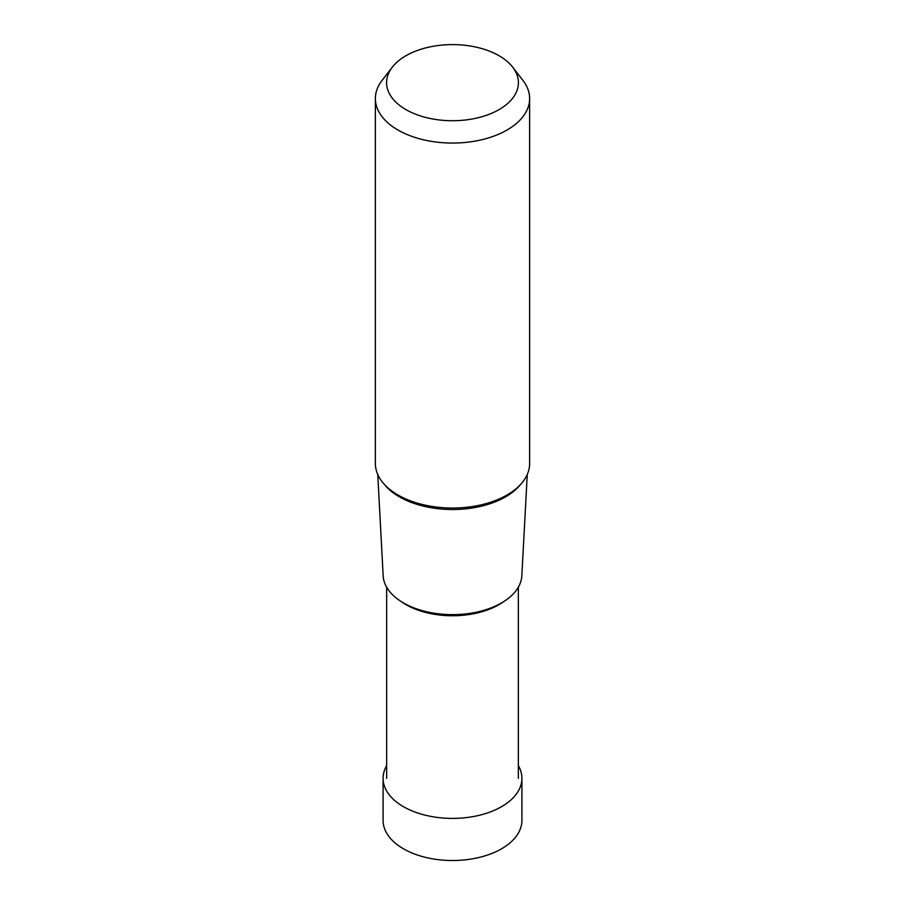 <?xml version="1.0" encoding="UTF-8"?>
<svg xmlns="http://www.w3.org/2000/svg" width="905" height="905" viewBox="0 0 905 905"><rect width="100%" height="100%" fill="white"/><g stroke="black" fill="none" stroke-linecap="round" stroke-linejoin="round"><path stroke-width="1.36" d="M521.914 778.323L521.914 820.439A69.413 40.08 180 0 1 479.062 857.465A69.413 40.08 180 0 1 403.415 848.777A69.413 40.08 180 0 1 383.087 820.439L383.087 778.323A69.413 40.08 0 0 0 403.415 806.66A69.413 40.08 0 0 0 479.062 815.348A69.413 40.08 0 0 0 521.914 778.323A69.413 40.08 0 0 0 518.339 765.619M386.661 765.619A69.413 40.08 0 0 0 383.087 778.323M529.629 98.543L529.629 463.507A77.129 44.526 180 0 1 482.014 504.651A77.129 44.526 180 0 1 397.962 495.001A77.129 44.526 180 0 1 375.371 463.507L375.371 98.543A77.129 44.526 0 0 0 397.962 130.026A77.129 44.526 0 0 0 482.014 139.675A77.129 44.526 0 0 0 529.629 98.543A77.129 44.526 0 0 0 522.909 80.364L512.671 67.14A65.907 38.055 0 0 0 499.108 55.759A65.907 38.055 0 0 0 392.329 67.14A65.907 38.055 0 0 0 405.893 109.584A65.907 38.055 0 0 0 489.877 114.019A65.907 38.055 0 0 0 512.671 67.14M392.329 67.14L382.091 80.364A77.129 44.526 0 0 0 375.371 98.543M527.253 474.469L521.834 575.829A69.368 40.046 180 0 1 478.055 611.825A69.368 40.046 180 0 1 403.449 602.911A69.368 40.046 180 0 1 383.166 575.829L377.747 474.469M383.867 483.824A75.172 43.395 0 0 0 399.343 496.811A75.172 43.395 0 0 0 521.133 483.824M400.915 601.373A65.839 38.01 0 0 0 405.949 604.619A65.839 38.01 0 0 0 504.085 601.373M518.339 778.334L518.339 587.209M386.661 778.334L386.661 587.209"/></g></svg>
